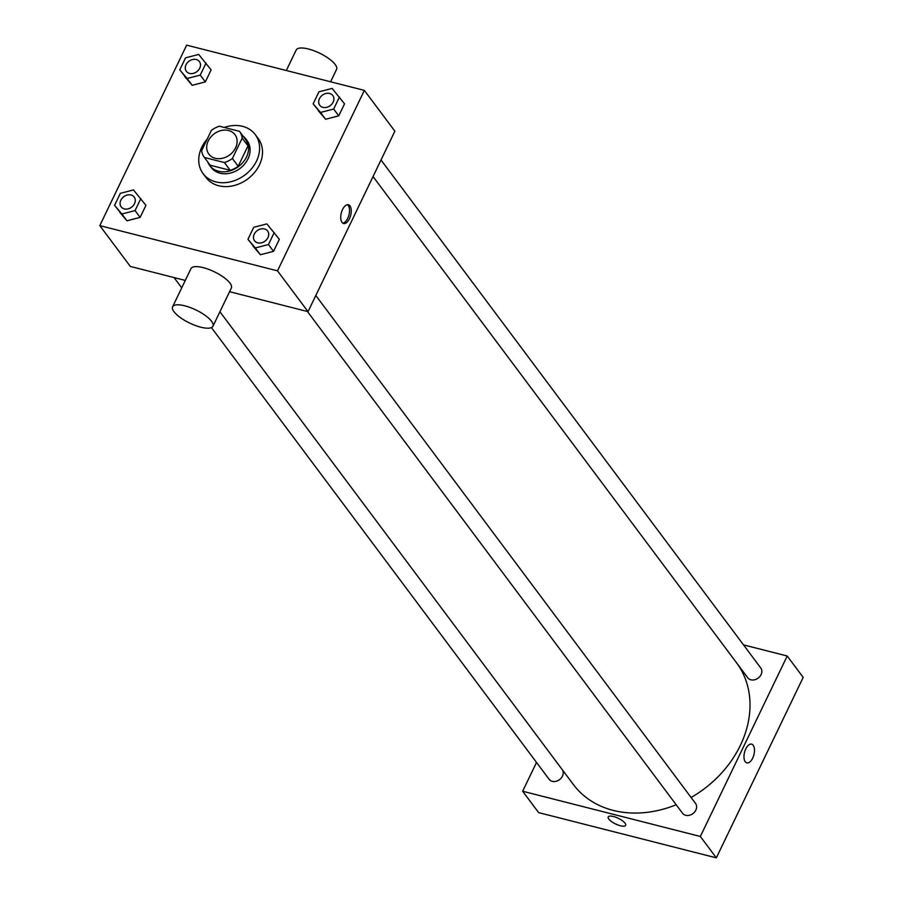 <?xml version="1.0" encoding="UTF-8"?>
<svg xmlns="http://www.w3.org/2000/svg" width="903" height="903" viewBox="0 0 903 903"><rect width="100%" height="100%" fill="white"/><g stroke="black" fill="none" stroke-linecap="round" stroke-linejoin="round"><path stroke-width="1.35" d="M228.594 130.506A16.288 13.082 143.2 0 1 234.961 134.637A16.288 13.082 143.2 0 1 229.746 154.864A16.288 13.082 143.2 0 1 208.864 154.142A16.288 13.082 143.2 0 1 210.704 137.109A16.288 13.082 143.2 0 1 228.594 130.506M211.437 130.292L201.64 150.654A21.875 17.563 143.2 0 0 204.371 157.449L224.418 162.563A21.875 17.563 143.2 0 0 232.387 158.488L242.196 138.125A21.875 17.563 143.2 0 0 239.453 131.319L219.406 126.217A21.875 17.563 143.2 0 0 211.437 130.292M232.387 158.488L238.2 166.265L247.998 145.891L242.196 138.125M247.998 145.891A21.875 17.563 143.2 0 0 245.266 139.096L239.453 131.319M238.2 166.265A21.875 17.563 143.2 0 1 230.231 170.328L224.418 162.563M204.371 157.449L210.185 165.226L230.231 170.328M207.893 162.168A22.394 17.981 -36.8 0 0 209.789 165.576A22.394 17.981 -36.8 0 0 228.628 171.22A22.394 17.981 -36.8 0 0 246.519 156.953A22.394 17.981 -36.8 0 0 245.661 138.757A22.394 17.981 -36.8 0 0 242.93 135.981M245.661 138.757L247.117 140.699A22.394 17.981 143.2 0 1 247.975 158.894A22.394 17.981 143.2 0 1 230.073 173.162A22.394 17.981 143.2 0 1 211.246 167.518L209.789 165.576M224.226 127.447A32.576 26.153 143.2 0 1 242.535 126.341A32.576 26.153 143.2 0 1 255.267 134.603A32.576 26.153 143.2 0 1 244.837 175.058A32.576 26.153 143.2 0 1 203.085 173.613A32.576 26.153 143.2 0 1 207.261 138.96M255.267 134.603L258.179 138.486A32.576 26.153 143.2 0 1 247.749 178.941A32.576 26.153 143.2 0 1 205.997 177.496L203.085 173.613M247.953 239.318L260.403 254.736L273.541 251.339L279.332 239.318L266.882 223.888L253.743 227.296L247.953 239.318L255.312 247.93L268.462 244.532L274.241 232.511M114.546 205.365L126.996 220.783L140.134 217.386L145.925 205.365L133.475 189.935L120.336 193.344L114.546 205.365L121.905 213.977L135.055 210.58L140.834 198.558M99.804 225.615L277.503 270.844L364.361 90.379L186.661 45.15L99.804 225.615L130.325 266.43L185.296 280.427M313.16 103.822L325.611 119.252L338.749 115.844L344.54 103.822L332.09 88.404L318.951 91.801L313.16 103.822L320.52 112.446L333.67 109.049L339.449 97.027M179.753 69.87L192.192 85.3L205.342 81.891L211.121 69.87L198.683 54.451L185.533 57.848L179.753 69.87L187.113 78.493L200.252 75.096L206.042 63.075M229.576 291.692L308.025 311.659L394.871 131.195L364.361 90.379M308.025 311.659L277.503 270.844M349.969 205.895A9.673 4.831 -75.7 0 1 350.138 217.092A9.673 4.831 -75.7 0 1 343.614 223.515A9.673 4.831 -75.7 0 1 341.311 212.95A9.673 4.831 -75.7 0 1 348.389 204.767A9.673 4.831 -75.7 0 1 349.969 205.895M172.608 306.794L190.973 268.609A22.394 7.269 25.7 0 1 203.164 267.638A22.394 7.269 25.7 0 1 223.707 277.311A22.394 7.269 25.7 0 1 231.337 288.034L212.961 326.209A22.394 7.269 25.7 0 1 189.63 323.048A22.394 7.269 25.7 0 1 172.608 306.794A22.394 7.269 25.7 0 1 184.788 305.812A22.394 7.269 25.7 0 1 205.331 315.497A22.394 7.269 25.7 0 1 212.961 326.209M330.6 81.789L336.559 69.396A22.394 7.269 -154.3 0 0 319.538 53.142A22.394 7.269 -154.3 0 0 296.207 49.97L286.319 70.513M347.486 204.71A9.673 4.831 -75.7 0 1 348.242 205.455A9.673 4.831 -75.7 0 1 348.705 215.817A9.673 4.831 -75.7 0 1 342.79 223.131M736.6 662.858A101.791 81.733 143.2 0 1 691.088 797.496M676.189 804.754A101.791 81.733 143.2 0 1 573.405 784.572L219.926 311.738M315.802 295.484L695.558 803.467A8.138 6.535 143.2 0 1 692.951 813.58A8.138 6.535 143.2 0 1 682.51 813.219L307.449 311.512M381.01 160L760.766 667.983A8.138 6.535 143.2 0 1 758.159 678.097A8.138 6.535 143.2 0 1 747.718 677.735L373.041 176.548M562.185 769.57A8.138 6.535 143.2 0 1 559.51 779.65A8.138 6.535 143.2 0 1 549.103 779.266L211.437 327.586M536.517 762.437L522.656 791.242L700.356 836.471L787.202 656.007L743.496 644.877M522.656 791.242L538.639 812.621L716.339 857.85L700.356 836.471M716.339 857.85L803.196 677.385L787.202 656.007M751.612 744.151A9.673 4.831 -75.7 0 1 753.192 745.28A9.673 4.831 -75.7 0 1 753.373 756.488A9.673 4.831 -75.7 0 1 746.849 762.9A9.673 4.831 -75.7 0 1 744.546 752.334A9.673 4.831 -75.7 0 1 751.612 744.151A9.673 4.831 -75.7 0 1 753.192 745.28A9.673 4.831 -75.7 0 1 753.373 756.488A9.673 4.831 -75.7 0 1 746.837 762.9M613.498 816.526A9.673 3.138 25.7 0 1 622.37 820.714A9.673 3.138 25.7 0 1 625.666 825.342A9.673 3.138 25.7 0 1 615.598 823.976A9.673 3.138 25.7 0 1 608.238 816.955A9.673 3.138 25.7 0 1 613.498 816.526M625.666 825.331A9.673 3.138 25.7 0 1 615.598 823.965A9.673 3.138 25.7 0 1 608.238 816.944M199.416 61.596L199.405 61.585A8.138 6.535 143.2 0 1 199.416 61.596A8.138 6.535 143.2 0 1 196.809 71.709A8.138 6.535 143.2 0 1 186.379 71.348A8.138 6.535 143.2 0 1 186.368 71.337A8.138 6.535 143.2 0 1 187.282 62.815A8.138 6.535 143.2 0 1 196.222 59.519A8.138 6.535 143.2 0 1 199.405 61.585A8.138 6.535 143.2 0 1 196.798 71.698A8.138 6.535 143.2 0 1 186.368 71.337L186.368 71.337M184.833 76.676L192.192 85.3L187.113 78.493M192.192 85.3L205.342 81.891L200.252 75.096M205.342 81.891L211.121 69.87M134.208 197.08L134.208 197.08A8.138 6.535 143.2 0 1 131.601 207.193A8.138 6.535 143.2 0 1 121.171 206.832A8.138 6.535 143.2 0 1 121.16 206.832A8.138 6.535 143.2 0 1 122.074 198.31A8.138 6.535 143.2 0 1 131.014 195.003A8.138 6.535 143.2 0 1 134.197 197.068A8.138 6.535 143.2 0 1 131.59 207.182A8.138 6.535 143.2 0 1 121.16 206.821L121.16 206.821M119.636 212.16L126.996 220.783L121.905 213.977M126.996 220.783L140.134 217.386L135.055 210.58M140.134 217.386L145.925 205.365M332.823 95.549L332.812 95.537A8.138 6.535 143.2 0 1 332.823 95.549A8.138 6.535 143.2 0 1 330.216 105.662A8.138 6.535 143.2 0 1 319.786 105.301A8.138 6.535 143.2 0 1 319.775 105.29A8.138 6.535 143.2 0 1 320.689 96.768A8.138 6.535 143.2 0 1 329.64 93.472A8.138 6.535 143.2 0 1 332.812 95.537A8.138 6.535 143.2 0 1 330.205 105.651A8.138 6.535 143.2 0 1 319.775 105.29L319.775 105.29M318.251 110.629L325.611 119.252L320.52 112.446M325.611 119.252L338.749 115.844L333.67 109.049M338.749 115.844L344.54 103.822M267.615 231.021L267.627 231.033A8.138 6.535 143.2 0 1 267.627 231.033A8.138 6.535 143.2 0 1 265.019 241.146A8.138 6.535 143.2 0 1 254.578 240.785A8.138 6.535 143.2 0 1 254.567 240.785A8.138 6.535 143.2 0 1 255.481 232.263A8.138 6.535 143.2 0 1 264.432 228.956A8.138 6.535 143.2 0 1 267.615 231.021A8.138 6.535 143.2 0 1 265.008 241.135A8.138 6.535 143.2 0 1 254.567 240.774L254.567 240.774M253.043 246.113L260.403 254.736L255.312 247.93M260.403 254.736L273.541 251.339L268.462 244.532M273.541 251.339L279.332 239.318M181.729 287.843L174.042 277.56"/></g></svg>
